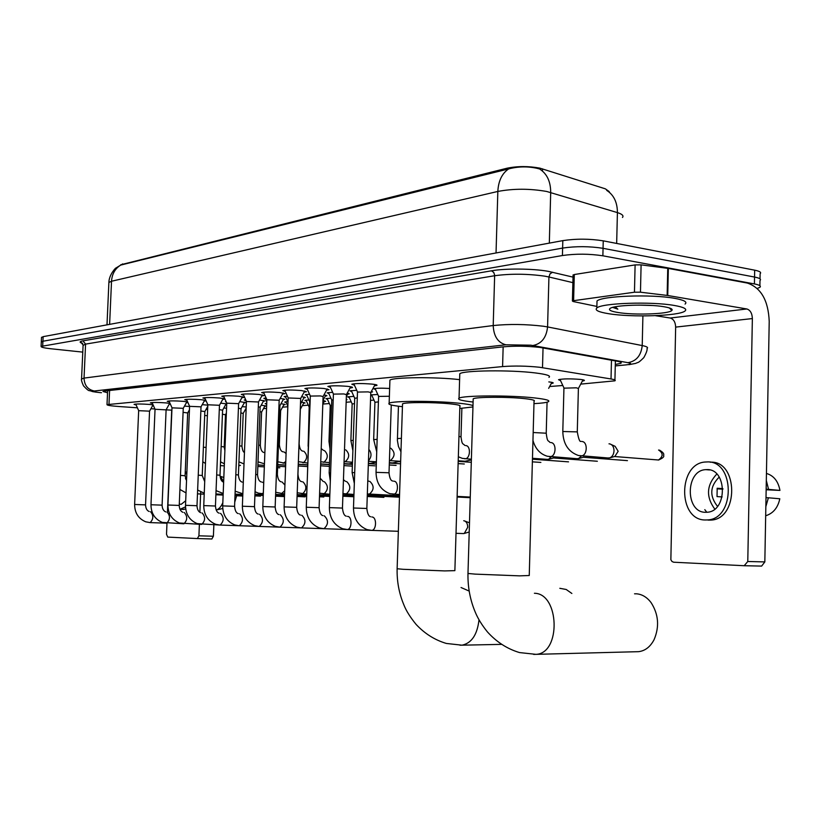 <?xml version="1.0" encoding="UTF-8"?>
<svg xmlns="http://www.w3.org/2000/svg" width="821" height="821" viewBox="0 0 821 821"><rect width="100%" height="100%" fill="white"/><g stroke="black" fill="none" stroke-linecap="round" stroke-linejoin="round"><path stroke-width="1.23" d="M223.805 407.996L226.565 408.232M242.185 406.6L246.218 407.031M261.252 405.153L266.137 406.087L264.721 406.354M281.028 403.665L285.256 404.558L283.82 404.835M301.564 402.126L305.084 402.978L303.616 403.265M322.94 400.556L325.66 401.336L324.162 401.633M346.267 399.15L347.026 399.622L346.236 399.848M548.828 381.909L549.29 381.96C552.41 382.34 553.662 382.73 553.067 383.14L551.23 383.571M560.558 380.667L558.547 379.692C563.032 378.686 570.369 378.604 580.56 379.435C583.649 379.825 584.87 380.226 584.234 380.646L582.346 381.088M184.489 406.087L189.579 406.518M202.233 404.64L207.816 405.184M220.644 403.142L226.74 403.881M226.719 404.363L225.754 404.486M239.742 401.592L245.664 402.649L244.217 402.926M259.59 399.991L264.844 401.017L263.367 401.315M280.207 398.349L284.743 399.334L283.235 399.632M301.656 396.646L305.422 397.58L303.883 397.887M323.977 394.891L326.922 395.753L325.352 396.081M347.232 393.095L349.274 393.854L347.673 394.193M371.461 391.258L372.56 391.884L370.928 392.233M136.132 404.979L134.069 404.353C136.255 403.85 141.356 403.87 149.371 404.425L153.075 404.856L149.576 411.126M153.435 405.646L152.603 405.707M152.47 403.491L150.366 402.844C152.634 402.311 157.848 402.331 166.006 402.906L170.039 403.398M170.368 404.127L169.198 404.219M169.393 401.951L167.248 401.284C169.608 400.73 174.935 400.74 183.247 401.336L187.629 401.9M187.906 402.536L186.388 402.69M186.931 400.361L184.746 399.663C187.198 399.088 192.668 399.098 201.135 399.704L205.886 400.371M206.102 400.864L204.203 401.089M205.137 398.708L202.9 397.99C205.466 397.374 211.059 397.385 219.679 398.011L224.872 398.883M224.944 399.027L222.696 399.437M224.03 396.995L221.752 396.245C224.42 395.609 230.147 395.609 238.942 396.256L244.135 397.343L241.887 397.723M243.652 395.219L241.323 394.429C244.114 393.762 249.995 393.762 258.964 394.429L264.116 395.548L261.827 395.938M264.054 393.372L261.673 392.551C264.598 391.853 270.622 391.843 279.776 392.53L284.887 393.67L282.547 394.08M285.287 391.443L282.845 390.591C285.903 389.852 292.102 389.842 301.43 390.55L306.51 391.73L304.119 392.151M307.382 389.441L304.899 388.549C308.101 387.779 314.464 387.758 323.987 388.487L329.016 389.698L326.573 390.139M330.411 387.368L327.866 386.434C331.222 385.613 337.77 385.593 347.499 386.342C351.265 386.753 352.927 387.163 352.476 387.584L349.982 388.046M354.436 385.193L351.819 384.218C355.36 383.366 362.092 383.325 372.036 384.105C375.792 384.515 377.434 384.936 376.952 385.377L374.397 385.86M580.724 384.115L614.908 380.831C615.966 380.205 614.672 379.579 611.019 378.963L539.469 367.244C526.702 365.93 514.408 365.704 502.585 366.577L107.007 404.63C106.904 405.297 111.061 405.933 119.476 406.559L137.394 407.791M609.172 191.55L605.334 188.83L539.838 168.131C528.539 166.058 517.64 166.078 507.142 168.192L120.718 264.773M245.058 410.069L246.105 409.987M263.459 408.653L266.558 408.406M282.537 407.175L287.832 406.764M302.313 405.646L308.316 405.184M322.838 404.055L329.365 403.552M346.154 402.259L351.244 401.859M370.507 400.371L373.986 400.104M549.649 386.517L562.816 385.501M150.92 408.714L154.943 408.991M155.036 409.279L171.907 410.161M188.594 411.3L189.384 411.362M372.005 395.732L370.682 395.435M370.692 394.901L377.783 394.49M349.284 397.559L347.673 396.892L353.882 396.369M327.446 399.304L325.865 398.667L330.935 398.185M306.428 400.997L304.878 400.381L308.901 399.95M286.18 402.618L284.671 402.033L287.719 401.643M266.671 404.189L265.204 403.624L266.753 403.337M206.071 409.361L207.641 409.474M375.556 389.565L373.801 388.795C376.09 388.128 381.365 388.015 389.636 388.466M351.716 391.596L350.013 390.858L356.745 390.293M328.831 393.546L327.169 392.849L332.649 392.315M306.859 395.414L305.238 394.747L309.558 394.265M285.729 397.22L284.138 396.574L287.401 396.153M265.399 398.955L263.849 398.339L266.127 397.98M245.828 400.627L244.309 400.032L245.695 399.755M226.329 402.116L225.477 401.674L226.052 401.5M538.874 168.818L537.242 168.356C527.626 166.242 518.092 166.427 508.63 168.921L120.738 265.08L115.874 268.057C116.274 267.164 108.998 274.44 108.885 282.465L108.854 283.019M41.296 342.09L42.918 341.238L562.621 248.075C576.014 246.136 589.488 246.218 603.055 248.322L754.54 277.046C759.651 278.073 761.467 279.232 759.989 280.525C761.467 279.232 759.651 278.073 754.54 277.046L603.055 248.322C589.488 246.218 576.014 246.136 562.621 248.075L42.918 341.238L41.296 342.09M609.695 192.483L606.698 190.369C613.8 194.936 617.371 202.356 617.413 212.608L546.694 191.467C529.781 188.522 513.484 188.512 497.834 191.447C498.388 180.989 501.99 173.477 508.63 168.921M41.512 337.523L43.144 336.651L562.816 240.625C576.209 238.624 589.683 238.706 603.24 240.84L754.673 270.171C759.784 271.207 761.59 272.398 760.113 273.732L760.02 278.873M615.298 364.483L620.892 363.282C621.959 362.584 620.676 361.897 617.064 361.219L540.095 347.437C527.287 346.021 514.941 345.826 503.068 346.852L104.944 391.001L102.984 391.463L107.541 392.777M82.777 352.117L51.076 348.781C44.262 348.022 40.937 347.232 41.091 346.411L562.416 255.526C575.819 253.648 589.304 253.74 602.871 255.803L754.417 283.933C759.528 284.928 761.344 286.067 759.856 287.329L757.29 288.448M608.689 313.714C598.458 312.062 594.507 310.153 596.836 307.998C601.403 303.072 651.197 301.307 674.195 305.443C683.914 307.146 687.485 309.024 684.919 311.077C679.059 316.034 631.565 317.553 608.689 313.714M596.959 303.38L597.011 301.009C601.577 295.929 651.361 294.051 674.359 298.29C684.067 300.034 687.639 301.964 685.063 304.078M638.748 305.104L652.5 305.515M663.984 306.736C670.531 307.865 673.138 309.117 671.824 310.512C668.817 314.084 634.5 315.305 618.131 312.524C610.711 311.303 608.074 309.917 610.229 308.357C614.488 305.012 648.251 303.944 663.984 306.736M612.702 307.393L617.844 309.158L615.175 306.818M613.42 307.198L617.844 309.158M573.079 275.158L574.29 274.532L573.602 300.681L634.459 292.214L635.105 264.906L641.098 264.855L668.345 268.426L747.336 283.06C761.016 287.699 768.312 300.465 769.215 321.35L764.833 561.913L761.631 566.09L744.195 565.72L747.777 561.502L752.364 318.569C752.128 313.283 750.291 310.092 746.843 308.973L667.74 295.498L640.462 292.194L634.459 292.214M574.29 274.532L635.105 264.906M655.363 315.675L670.193 318.025C673.6 319.061 675.426 322.089 675.652 327.107L670.86 559.717L671.989 561.492L673.661 562.221L744.195 565.72M573.602 300.681L572.401 301.009L573.161 301.523L596.877 306.428M705.721 512.283L706.932 512.253C727.745 511.75 727.334 468.144 706.594 469.622L705.844 469.653C685.217 470.146 685.032 512.92 705.721 512.283M766.147 489.768L779.95 490.414L766.157 489.162M704.808 509.656L706.789 512.263M708.051 520.104L710.75 520.093C739.116 519.416 738.407 460.027 710.175 462.223M706.758 461.956L705.834 461.997C677.828 462.664 677.448 520.647 705.557 519.98L707.322 519.929C735.678 519.252 734.969 459.739 706.758 461.956M768.548 489.326L766.311 480.449M717.072 488.813L722.911 489.193M779.95 490.414C778.257 481.27 773.751 475.605 766.445 473.44M765.839 506.66L768.394 497.783L779.806 498.768C777.99 507.245 773.71 512.766 766.968 515.321L765.675 515.732M766.003 497.639L768.394 497.783M719.227 477.073C709.919 486.278 709.344 496.038 717.513 506.352M722.88 488.618L717.185 488.249L717.02 496.592L722.152 496.91M716.805 474.045C706.501 485.098 705.814 496.767 714.763 509.051M636.419 651.73L638.605 651.669C645.09 650.879 650.232 646.907 654.029 639.785C659.581 626.762 658.606 614.385 651.115 602.655C647.03 597.267 642.207 594.322 636.665 593.819L634.541 593.809M473.194 398.811L467.98 573.469L475.164 574.125L519.58 575.86L529.247 575.511L534.04 401.243C535.549 400.361 532.367 399.478 524.516 398.616C507.696 396.728 475.749 396.892 473.194 398.811L473.173 399.632M473.101 402.023C461.792 400.792 457.102 399.519 459.042 398.206C462.592 395.373 509.81 395.127 534.522 397.918C545.955 399.191 550.552 400.474 548.295 401.767C546.406 402.608 541.624 403.234 533.978 403.634M459.739 375.125L459.791 373.729C463.352 370.363 510.539 369.778 535.21 372.919C546.632 374.355 551.209 375.833 548.951 377.373M571.868 593.47L566.192 589.478L559.819 588.308M402.526 403.86L397.128 568.748L403.111 569.302L444.674 570.913L454.875 570.646L459.873 406.282C461.135 405.461 457.79 404.64 449.816 403.809C433.56 402.116 404.568 402.167 402.526 403.86L402.495 404.517M402.434 406.693C391.997 405.564 387.574 404.414 389.144 403.255C391.997 400.771 434.832 400.679 458.713 403.193C466.277 403.953 471.038 404.763 472.999 405.615M389.883 381.252L389.913 380.144C392.777 377.188 435.582 376.798 459.432 379.62L459.606 379.641M472.958 406.949L459.811 408.448M353.8 383.787L357.484 391.915L353.482 508.004L366.843 508.476L370.774 392.52L368.167 391.884L357.484 392.069M463.721 520.75L464.111 520.781C466.42 521.489 467.621 523.654 467.713 527.287L464.306 533.445L463.034 533.558M465.158 521.181L469.489 522.803M342.46 508.055L346.421 394.573L343.783 393.947L333.398 394.111M306.797 388.159L310.317 395.948L306.274 507.245L319.092 507.696L323.084 396.543L320.406 395.927L310.317 396.071M284.723 390.211L288.161 397.836L284.107 506.885L296.679 507.337L300.681 398.431L288.161 397.959M263.52 392.181L266.887 399.653L262.823 506.526L275.158 506.988L279.171 400.238L266.887 399.765M243.139 394.08L246.433 401.407L242.369 506.218L254.479 506.649L258.492 401.982L246.433 401.5M234.58 506.311L238.603 403.655L226.76 403.173M204.665 397.662L207.826 404.702L203.752 505.603L215.441 506.013L219.464 405.276L207.826 404.784M196.999 505.705L201.022 406.826L189.589 406.344M168.952 400.976L172 407.77L167.936 505.018L179.235 505.428L183.247 408.324L172 407.842M135.732 404.076L138.667 410.613L134.623 504.474L145.553 504.884L149.555 411.157L138.667 410.674M389.38 396.256L378.584 396.399M357.279 397.887L354.693 398.308M333.203 399.786L331.756 400.135M384.095 496.028L380.585 496.879M297.951 474.066L300.476 403.891M281.193 481.824C279.078 481.332 277.806 478.859 277.354 474.405L279.93 405.656L278.976 405.317M257.527 474.651L260.103 407.226L258.307 406.785M242.216 482.112C240.091 481.578 238.829 479.197 238.418 474.969L241.005 408.735L238.429 408.232M298.126 496.284L297.561 496.366M220.007 475.205L222.594 410.192L219.289 409.638M279.15 496.171L278.627 496.253M207.764 406.292L204.85 411.557L200.858 411.013M185.094 475.718L187.67 412.953L183.083 412.347M235.001 495.658L242.657 496.038M577.286 431.723L578.395 388.466L576.321 387.82L563.945 388.159M608.997 443.833L609.818 443.904C612.497 444.695 613.903 446.993 614.026 450.801C613.749 454.434 612.333 456.784 609.767 457.861L607.735 457.964M611.563 444.695L615.124 446.326L618.162 451.293L614.857 456.445M213.912 523.562L213.398 536.246L211.839 538.987L197.368 538.566L198.918 535.815L199.39 524.178M166.981 523.193L166.519 534.307L167.761 537.098L197.368 538.566M199.872 512.283L200.704 492.005M167.443 512.222L171.712 410.141M179.296 503.991L181.133 504.351L185.7 500.779M186.541 480.275L185.464 478.592M182.867 509.41L185.71 508.999M179.953 509.287L185.515 506.875M223.651 481.773L219.997 475.728M223.815 477.494L220.746 476.457M186.88 472.219L185.248 471.89M186.798 474.128L185.218 472.691M222.748 508.507L216.18 510.015M216.221 510.026L216.323 509.995C218.93 509.153 221.095 506.721 222.819 502.678M234.744 502.134L236.664 495.751M581.566 455.85L578.538 458.59L576.65 458.682M578.538 458.59L583.618 457.194M551.815 456.168L548.685 459.278L546.93 459.37M548.685 459.278L553.744 457.913M471.316 459.924L465.055 461.248M378.409 401.88L374.92 402.29M354.508 403.624L352.147 403.994M398.749 461.618L392.643 462.911M331.571 405.328L330.258 405.636M376.151 462.172L370.333 463.424M352.445 463.229L348.853 463.916M329.488 464.245L328.154 464.388M299.121 443.668L300.342 409.043M279.366 444.51L280.638 410.633L279.756 410.326M260.319 445.321L261.591 412.05L259.939 411.649M241.938 446.111L243.211 413.415L240.84 412.953M224.205 446.87L225.477 414.738L222.429 414.236M207.385 415.724L204.665 415.477M543.04 347.888L542.507 367.675M542.517 168.849L542.465 171.045M122.555 263.869L122.514 264.69M507.142 168.192L507.111 169.362M503.15 346.842L502.585 366.577M611.471 360.214L611.019 378.963M109.593 390.488L108.988 404.219M539.808 169.136C547.053 173.847 550.675 181.626 550.696 192.483L549.321 243.119M120.738 265.08C115.135 268.508 112.056 273.896 111.523 281.244L108.885 282.465L106.997 324.849M622.472 217.462C623.898 215.728 622.215 214.117 617.413 212.608L616.663 243.447M496.038 252.971L497.834 191.447L111.523 281.244L109.614 324.367M43.144 336.651L42.702 345.836M562.816 240.625L562.416 255.526M603.24 240.84L602.871 255.803M754.673 270.171L754.417 283.933M615.268 365.848L625.592 364.935C631.411 364.329 632.201 363.58 627.952 362.677L530.807 345.189L505.869 344.799L94.323 390.991C91.685 391.422 93.43 391.945 99.567 392.551L101.496 392.705M81.556 379.076L84.04 378.091L493.205 325.547C509.277 323.926 526.025 324.162 543.461 326.245L547.576 326.932L548.931 276.985L544.816 276.164C527.431 273.742 510.713 273.588 494.663 275.723L85.579 344.112L83.085 345.354M82.695 343.455C79.227 342.398 79.329 341.526 83.003 340.838L491.481 270.807L493.79 272.48L494.653 275.23L493.205 325.547C493.719 336.282 497.937 342.706 505.869 344.799M100.952 392.684L99.485 392.561C88.822 391.186 94.169 391.761 89.54 390.652C88.75 390.95 86.728 389.349 83.496 385.829C81.792 382.104 81.146 379.754 81.566 378.758L83.106 344.964L80.971 342.419L82.644 343.383M491.481 270.807C505.213 268.313 532.737 268.529 548.007 271.279L573.027 277.118M532.87 345.518C541.501 343.855 546.406 337.657 547.576 326.932L642.217 345.569L642.905 315.921M627.952 362.677C636.367 361.209 641.119 355.503 642.217 345.569C646.856 346.513 648.457 347.488 647.03 348.473C647.441 349.931 646.363 352.989 643.787 357.658C637.527 363.765 638.861 361.774 635.628 363.405L628.855 364.678M572.884 282.64L548.931 276.985L550.06 273.783L552.636 272.223M94.323 390.991C87.806 389.688 84.378 385.388 84.04 378.091L85.579 344.112L83.003 340.838M625.592 364.935L615.268 365.92M675.652 327.107L752.364 318.569M670.193 318.025L746.843 308.973M668.345 268.426L667.74 295.498M747.777 561.502L764.833 561.913M667.145 295.416L667.75 268.334M641.098 264.855L640.462 292.194M534.409 593.265C559.553 593.398 561.246 653.495 535.969 654.347L533.64 654.399M638.605 651.669L535.969 654.347L519.519 652.572C507.255 648.908 496.572 642.032 487.448 631.934C481.917 625.089 477.853 618.48 475.246 612.127C470.125 599.915 467.703 587.036 467.98 573.469L467.98 573.222M461.043 587.518L469.16 591.079M479.012 619.763C477.299 634.695 471.623 643.171 461.997 645.183L459.986 645.214M501.344 644.372L461.997 645.183L446.357 643.448C434.832 640.031 424.744 633.679 416.083 624.391C410.213 617.197 406.169 610.752 403.953 605.056C399.109 593.593 396.83 581.494 397.128 568.748L397.138 568.553M371.821 516.963L372.067 516.984C376.931 517.24 376.541 530.304 371.667 530.376L371.041 530.345M346.236 516.142C344.276 515.804 343.024 513.115 342.46 508.076L329.385 507.624M347.457 516.388L347.704 516.409C352.363 516.666 351.963 529.463 347.283 529.524L346.708 529.494M324.11 515.845L324.336 515.855C328.677 520.237 328.533 524.516 323.915 528.703L323.371 528.683M301.009 527.903L296.915 527.133C288.499 523.582 284.23 516.83 284.107 506.875M301.697 515.311L301.923 515.331C306.079 519.621 305.935 523.819 301.481 527.913L323.248 528.673M280.177 514.808L280.392 514.829C284.384 519.036 284.23 523.151 279.94 527.154L275.404 526.374C267.133 522.885 262.936 516.276 262.823 506.526L262.823 506.547M300.845 527.882L279.468 527.144M258.82 526.415L254.726 525.645C246.587 522.218 242.472 515.732 242.369 506.198M259.487 514.326L259.693 514.336C263.52 518.472 263.377 522.505 259.241 526.435L279.325 527.133M238.316 513.597C236.284 513.166 235.042 510.744 234.58 506.331L222.696 505.9L226.77 403.08M238.921 525.717L234.827 524.947C226.842 521.571 222.789 515.219 222.696 505.89M239.588 513.854L239.783 513.874C243.468 517.928 243.314 521.879 239.332 525.738L258.646 526.405M219.771 525.05L215.677 524.28C207.826 520.945 203.854 514.716 203.752 505.582M220.428 513.402L220.623 513.423C224.164 517.404 224.01 521.284 220.161 525.06L238.757 525.707M200.683 512.715C198.425 511.77 197.194 509.441 196.999 505.715L185.515 505.305M201.976 512.971L202.161 512.981C205.568 516.902 205.414 520.709 201.699 524.414L201.319 524.403M184.191 512.55L184.366 512.571C187.65 516.419 187.496 520.155 183.894 523.788L183.545 523.777M165.729 511.894C163.471 510.949 162.26 508.702 162.096 505.151L150.982 504.751L155.046 409.217M167.032 512.15L167.197 512.16C170.358 515.947 170.204 519.621 166.725 523.182L166.396 523.172M150.469 511.76L150.633 511.77C153.681 515.496 153.527 519.098 150.161 522.608L145.758 521.817C138.4 518.677 134.685 512.899 134.623 504.474L134.623 504.484M166.232 523.162L149.843 522.597M392.869 481.024C390.868 480.932 389.585 478.181 389.021 472.783L376.039 472.342M393.752 481.209L393.998 481.219C398.873 481.342 398.411 494.191 393.526 494.232L392.849 494.201M354.703 472.568L352.117 472.691M369.594 481.383L369.84 481.393C374.366 485.683 374.202 489.932 369.358 494.15L368.732 494.109M330.606 472.917L329.17 473.029M346.421 481.558L346.647 481.568C350.988 485.775 350.824 489.942 346.164 494.057L345.579 494.026M324.151 481.711L324.367 481.722C328.533 485.858 328.369 489.942 323.874 493.975L323.33 493.944M302.733 481.865L302.949 481.876C306.951 485.94 306.787 489.942 302.456 493.893L301.943 493.862M301.8 481.681C299.644 481.373 298.362 478.848 297.951 474.107L297.9 474.045M367.244 496.51L383.9 497.372M282.137 482.019L284.918 485.108M284.713 490.712L281.367 493.79M277.354 474.405L276.39 474.24M262.299 482.163L263.726 482.799M263.336 493.103L261.55 493.719M261.345 481.968C259.22 481.455 257.948 479.033 257.517 474.692L255.711 474.466M235.175 491.194L242.462 493.647M238.418 474.969L235.822 474.702M319.492 496.756L323.813 496.982M223.63 482.184C221.567 481.558 220.356 479.248 219.997 475.236L216.682 474.938M297.079 496.448L305.135 496.859M204.727 481.65L202.233 475.492L198.241 475.164M186.531 480.716L185.094 475.749L180.476 475.39M658.586 450.011C663.327 453.12 663.296 456.445 658.483 459.996L657.683 459.934M658.873 459.986L658.36 460.006M580.94 441.339C579.77 442.129 578.548 438.978 577.286 431.887L562.806 431.518M581.73 441.482C588.052 441.431 587.538 455.819 581.206 455.891L580.714 455.901M198.918 535.815L213.398 536.246M583.362 457.266L627.449 460.632M549.947 442.437C548.141 439.943 547.422 442.806 546.222 433.211L533.178 432.523M550.747 442.57C556.792 442.529 556.269 456.599 550.224 456.661L549.146 456.568M553.518 457.974L597.36 461.258M532.449 459.206L568.532 461.854M532.377 461.843L540.875 462.418M465.692 445.577C470.997 445.557 470.454 458.734 465.148 458.775L464.317 458.703M464.871 445.434C462.675 443.042 462.11 445.321 461.012 436.834L458.96 436.413M401.397 438.322L397.374 438.599M458.139 463.608L464.306 463.998M377.147 439.358L373.658 439.615M390.817 448.225C395.322 452.35 395.147 456.486 390.273 460.622L389.606 460.581M353.235 440.354L350.885 440.59M368.845 449.364C371.841 453.079 371.708 456.887 368.455 460.786M330.299 441.329L328.985 441.534M345.682 449.816C349.849 453.787 349.664 457.769 345.148 461.741L344.563 461.7M389.277 464.994L396.091 465.404M324.398 450.565C328.39 454.475 328.215 458.375 323.854 462.274L323.31 462.233M368.301 465.445L374.981 465.835M303.893 451.293C307.742 455.132 307.557 458.96 303.349 462.777L302.836 462.746M303.021 451.15C300.886 450.965 299.583 448.492 299.111 443.73L299.07 443.648M284.128 451.991L286.098 453.541M285.79 461.587L283.112 463.239M283.255 451.848C281.1 451.642 279.807 449.21 279.366 444.572L278.483 444.346M258.02 461.813L264.085 463.711M264.188 452.515C262.032 452.289 260.739 449.908 260.319 445.382L258.656 445.085M244.453 452.433C243.293 452.268 242.462 450.175 241.938 446.162L239.558 445.813M224.882 450.626L224.195 446.922L221.147 446.532M277.601 467.703L279.807 467.806M206.102 447.435L203.382 447.229M615.391 360.922L614.929 379.99M107.623 390.704L107.007 404.63M41.522 337.257L41.091 346.411M759.887 285.718L759.989 280.525M620.922 362.348L620.892 363.282M596.836 307.998L597.011 301.009M669.331 307.926L671.824 310.512M761.631 566.09L744.575 565.72M572.401 301.009L573.089 274.891M710.75 520.093L707.322 519.929M709.631 469.94L705.844 469.653M459.042 398.206L459.791 373.729M389.144 403.255L389.913 380.144M398.359 531.3L371.667 530.376L367.028 529.596C358.151 525.861 353.635 518.656 353.482 507.983M370.825 392.417L375.125 384.526M366.843 508.476C367.398 513.607 368.65 516.358 370.61 516.707M456.014 533.311L463.649 533.578M469.212 531.977L464.306 533.445M370.948 530.345L347.283 529.524L342.675 528.745C333.952 525.071 329.519 518.02 329.385 507.594L333.408 393.977L329.806 386.014M346.472 394.48L350.68 386.763M346.595 529.494L323.915 528.703L319.328 527.924C310.759 524.311 306.407 517.415 306.274 507.224M323.125 396.461L327.24 388.918M319.092 507.696C319.615 512.571 320.878 515.198 322.869 515.588M300.722 398.349L304.755 390.981M296.679 507.337C297.181 512.088 298.444 514.664 300.455 515.065M279.202 400.176L283.173 392.961M275.158 506.988C275.661 511.657 276.913 514.182 278.914 514.551M258.523 401.921L262.412 394.86M254.479 506.649C254.931 511.134 256.183 513.607 258.225 514.069M226.77 403.09L223.538 395.896M238.634 403.604L242.462 396.687M219.494 405.215L223.24 398.442M215.441 506.013C215.882 510.334 217.124 512.704 219.145 513.146M219.607 525.04L197.235 523.624C189.507 520.35 185.608 514.233 185.515 505.295L189.589 406.262L186.48 399.345M201.053 406.775L204.737 400.135M201.166 524.393L179.46 522.998C171.856 519.765 168.018 513.772 167.936 505.007M183.268 408.273L186.901 401.767M179.235 505.428C179.409 509.061 180.63 511.35 182.888 512.294M155.036 409.217L152.049 402.557M183.381 523.767L162.312 522.402C154.83 519.211 151.054 513.33 150.982 504.741M166.129 409.72L169.69 403.337M166.109 409.761L162.096 505.141M145.553 504.884C145.728 508.394 146.928 510.59 149.155 511.493M457.133 496.377L470.259 497.074M399.56 494.55L389.872 493.667C380.841 490.188 376.234 483.056 376.039 472.28L378.594 396.256L375.064 388.487M391.268 404.989L389.021 472.722M354.693 398.175L351.244 390.56M354.703 398.175L352.127 472.639L354.333 483.466M368.701 481.198L367.787 480.665M399.519 495.71L367.336 493.934M470.238 497.7L457.123 497.013M330.319 481.055L329.17 472.978L331.766 400.012L328.39 392.551M345.508 481.363L343.455 479.71M353.954 494.458L342.962 493.595M346.349 396.625L348.186 393.259M367.295 495.145L399.488 496.797M307.362 477.442L309.733 401.777L306.428 394.46M323.228 481.527L320.159 478.181M329.857 494.273L319.615 493.195M322.94 400.494L325.834 395.188M342.921 494.94L353.913 495.504M367.254 496.182L380.759 496.869M288.007 402.259L285.308 396.307M306.756 494.109L297.212 492.754M300.558 403.963L304.355 397.036M319.564 494.755L329.816 495.268M342.891 495.935L353.882 496.489M399.468 497.198L382.894 496.346M266.794 402.064L264.998 398.072M284.589 493.955L275.712 492.261M279.961 405.595L283.697 398.811M297.151 494.581L306.715 495.063M319.523 495.699L329.785 496.212M246.423 401.941L245.438 399.776M263.305 493.801L258.41 493.154L255.044 491.738M260.134 407.165L263.798 400.515M275.63 494.416L284.559 494.858M297.12 495.484L306.685 495.956M320.313 495.751L319.513 495.956M353.872 496.756L342.88 496.202M241.035 408.684L244.637 402.167M254.951 494.263L263.274 494.673M275.599 495.279L284.528 495.72M297.089 496.336L297.705 496.366M329.775 496.428L319.646 495.925M223.189 493.493L216.056 490.619M222.614 410.141L226.155 403.747M235.063 494.119L242.821 494.499M254.921 495.084L263.243 495.494M275.569 496.1L278.75 496.253M306.685 496.12L300.065 495.792M204.255 493.236L197.645 490.034M204.829 411.598L202.243 475.462M215.923 493.975L223.148 494.324M235.032 494.909L242.79 495.279M254.89 495.874L260.452 496.141M284.518 495.833L281.162 495.668M186.028 492.908L179.891 489.429M187.701 412.912L189.446 409.771M197.481 493.852L204.213 494.17M215.892 494.735L223.117 495.084M284.487 496.602L275.569 496.171M614.57 456.527L658.483 459.996C662.855 458.21 664.538 456.63 663.501 455.245C664.405 453.982 663.07 452.268 659.479 450.124M608.823 458.046L578.436 455.501C568.296 451.889 563.093 443.843 562.806 431.353L563.945 387.933L559.932 379.323M578.487 388.302L583.023 379.825M615.093 456.384L609.767 457.861M211.931 538.976L197.461 538.566M183.945 509.451L181.061 509.328M220.582 509.01L216.323 509.995M577.666 458.754L547.443 456.271C540.187 454.146 535.364 448.871 532.962 440.436M548.654 388.364L551.876 382.36M547.063 402.187L546.232 433.057M532.47 458.282L547.864 459.432M471.387 459.216L462.377 458.375L458.344 456.794M461.874 408.345L461.012 436.721M458.221 460.766L465.794 461.299M398.431 406.231L397.395 440.487L398.442 446.429L400.956 451.848M471.295 462.295L458.2 461.371M374.92 402.167L371.554 394.747M374.93 402.157L373.668 439.522L376.726 451.848M400.638 461.34L389.431 460.56M352.886 450.647L350.885 440.508L352.158 403.881L348.863 396.605M368.444 461.279L376.387 461.813M389.359 462.685L393.249 462.952M400.627 461.782L398.616 461.648M330.021 449.015L328.985 441.452L330.258 405.523L327.035 398.401M352.486 462.233L344.081 461.648M368.372 463.29L370.907 463.465M400.566 463.814L389.349 463.065M308.111 446.234L309.189 407.113L306.028 400.125M323.525 450.421L321.216 448.564M329.539 462.644L320.744 461.771M322.807 404.106L324.613 400.812M344.02 463.598L349.387 463.947M376.305 464.132L368.362 463.598M287.853 406.313L285.8 401.777M307.506 463.054L298.413 461.648M300.414 409.104L304.047 402.475M320.662 463.906L328.657 464.419M352.404 464.399L344.009 463.844M266.712 404.271L266.312 403.378M285.729 463.403L277.826 461.751M280.669 410.582L284.23 404.076M298.321 464.214L307.444 464.799M352.342 466.154L343.948 465.61M329.467 464.665L320.662 464.101M261.622 411.998L265.121 405.625M277.724 464.573L285.667 465.076M329.406 466.349L320.601 465.784M307.434 464.943L298.31 464.358M244.011 463.927L238.932 461.833M243.242 413.374L246.177 408.037M257.897 464.932L264.393 465.343M307.372 466.554L298.249 465.979M285.657 465.179L277.714 464.676M225.498 414.687L226.37 413.117M220.541 461.813L224.359 463.834M238.798 465.281L240.399 465.404M285.605 466.728L277.662 466.225M264.393 465.394L257.897 464.994M202.797 461.761L205.455 463.496M220.387 465.62L224.277 465.866M240.45 465.394L238.778 465.774M264.331 466.882L257.835 466.482"/></g></svg>
